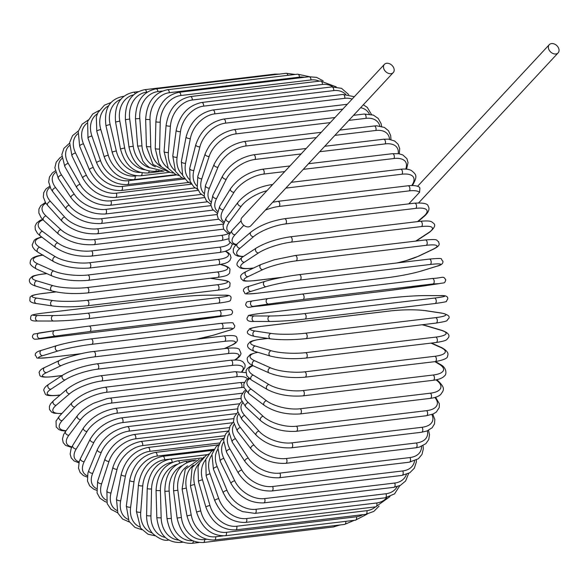 <?xml version="1.0" encoding="UTF-8"?>
<svg xmlns="http://www.w3.org/2000/svg" width="588" height="588" viewBox="0 0 588 588"><rect width="100%" height="100%" fill="white"/><g stroke="black" fill="none" stroke-linecap="round" stroke-linejoin="round"><path stroke-width="0.88" d="M383.927 69.075A6.034 4.439 42.9 0 0 388.33 73.324A6.034 4.439 42.9 0 0 393.247 72.596A6.034 4.439 42.9 0 0 393.732 67.899A6.034 4.439 42.9 0 0 389.322 63.651A6.034 4.439 42.9 0 0 384.405 64.371A6.034 4.439 42.9 0 0 383.927 69.075M384.405 64.371L241.962 217.567A6.034 4.439 42.9 0 0 241.477 222.264A6.034 4.439 42.9 0 0 245.887 226.512A6.034 4.439 42.9 0 0 250.804 225.792L393.247 72.596M408.785 203.86L419.582 192.254A24.696 8.849 157.5 0 0 409.299 190.872L279.19 206.432A24.696 8.849 157.5 0 0 265.372 210.122M409.299 190.872A2.742 1.58 83.2 0 0 409.777 187.712A2.742 1.58 83.2 0 0 407.991 185.779C413.092 185.249 416.804 185.646 419.119 186.962L419.891 187.991L419.582 192.254M558.6 48.187A6.034 4.439 42.9 0 0 554.19 43.938A6.034 4.439 42.9 0 0 549.28 44.666A6.034 4.439 42.9 0 0 548.795 49.363A6.034 4.439 42.9 0 0 553.205 53.611A6.034 4.439 42.9 0 0 558.122 52.883A6.034 4.439 42.9 0 0 558.6 48.187M65.797 431.1L61.431 430.563L58.844 429.549L56.198 426.962L56.044 421.104L59.204 416.392A2.742 2.014 42.9 0 0 59.337 419.163A2.742 2.014 42.9 0 0 62.196 420.626A24.696 8.849 157.5 0 0 66.099 430.703M59.204 416.392L71.876 402.758A2.742 2.014 42.9 0 0 72.015 405.536A2.742 2.014 42.9 0 0 74.867 406.999L62.196 420.626M71.876 402.758C80.394 394.71 91.441 389.535 105.017 387.242A2.742 1.58 83.2 0 1 106.796 389.168A2.742 1.58 83.2 0 1 106.325 392.328A24.696 8.849 157.5 0 0 74.867 406.999M105.017 387.242L235.134 371.682A2.742 1.58 83.2 0 1 236.913 373.615A2.742 1.58 83.2 0 1 236.435 376.776L106.325 392.328M247.504 378.959A24.696 8.849 157.5 0 0 236.435 376.776M241.719 371.572A24.696 7.232 160.7 0 0 231.951 365.42L101.842 380.98A24.696 7.232 160.7 0 0 69.656 393.74L56.176 405.257A24.696 7.232 160.7 0 0 61.96 413.423M242.241 371.645L244.909 367.449L245.123 365.515L244.858 364.251L242.741 361.598L240.257 360.503L236.846 359.974L230.761 360.224A2.742 1.58 83.2 0 1 232.569 362.267A2.742 1.58 83.2 0 1 231.951 365.42M230.761 360.224L100.651 375.776A2.742 1.58 83.2 0 1 102.459 377.819A2.742 1.58 83.2 0 1 101.842 380.98M100.651 375.776C87.164 377.93 75.948 382.398 67.01 389.175A2.742 2.095 49.5 0 0 66.826 392.1A2.742 2.095 49.5 0 0 69.656 393.74M67.01 389.175L53.53 400.693A2.742 2.095 49.5 0 0 53.346 403.611A2.742 2.095 49.5 0 0 56.176 405.257M234.737 359.929L235.303 359.562A24.696 5.564 163.8 0 0 228.019 353.579L97.902 369.132A24.696 5.564 163.8 0 0 65.084 379.914L50.906 389.219A24.696 5.564 163.8 0 0 58.19 395.202L60.233 394.96M60.086 395.085L57.771 395.364A2.742 1.58 -96.8 0 0 58.19 395.202M235.09 359.929L236.067 359.283A2.742 2.154 -123.3 0 1 235.303 359.562M236.067 359.283C239.103 357.372 240.742 355.402 240.992 353.388L239.412 349.61C238.706 348.074 234.553 347.633 226.946 348.28A2.742 1.58 83.2 0 1 228.783 350.441A2.742 1.58 83.2 0 1 228.019 353.579M226.946 348.28L96.836 363.84A2.742 1.58 83.2 0 1 98.666 366.001A2.742 1.58 83.2 0 1 97.902 369.132M96.836 363.84C83.459 365.846 72.126 369.58 62.835 375.048A2.742 2.154 56.7 0 0 62.291 378.084A2.742 2.154 56.7 0 0 65.084 379.914M62.835 375.048L48.65 384.361A2.742 2.154 56.7 0 0 48.106 387.389A2.742 2.154 56.7 0 0 50.906 389.219M224.44 348.581L231.415 345.266A24.696 3.851 166.8 0 0 224.66 341.327L94.55 356.879A24.696 3.851 166.8 0 0 61.196 365.611L46.415 372.652A24.696 3.851 166.8 0 0 53.17 376.592L62.122 375.519M52.56 376.658A2.742 1.58 -96.8 0 0 52.876 376.673A2.742 1.58 -96.8 0 0 53.17 376.592M224.741 348.544L231.973 345.105A2.742 2.205 -115.5 0 1 231.415 345.266M223.425 336.049A2.742 1.58 83.2 0 1 223.719 335.961A2.742 1.58 83.2 0 1 225.571 338.24A2.742 1.58 83.2 0 1 224.66 341.327M93.308 351.602A2.742 1.58 83.2 0 1 93.602 351.521A2.742 1.58 83.2 0 1 95.462 353.792A2.742 1.58 83.2 0 1 94.55 356.879M231.973 345.105C235.244 343.73 237.089 342.018 237.523 339.967C235.898 337.762 240.176 334.344 223.719 335.961L93.602 351.521C82.195 352.455 61.101 359.062 59.395 360.495A2.742 2.205 64.5 0 0 58.447 363.59A2.742 2.205 64.5 0 0 61.196 365.611M59.395 360.495L44.614 367.537A2.742 2.205 64.5 0 0 43.674 370.624A2.742 2.205 64.5 0 0 46.415 372.652M196.311 339.239L213.29 335.248A2.742 2.234 -107.2 0 1 212.966 335.322L228.225 330.61A24.696 2.109 169.7 0 0 221.911 328.765L91.802 344.318A24.696 2.109 169.7 0 0 58.014 350.962L42.748 355.674A24.696 2.109 169.7 0 0 49.061 357.511L81.313 353.66M196.164 339.254A24.696 2.109 169.7 0 0 212.966 335.322M220.934 323.385A2.742 1.58 83.2 0 1 221.095 323.349L90.986 338.909C77.851 340.628 66.429 342.877 56.713 345.648A2.742 2.234 72.8 0 1 57.036 345.582A24.696 2.109 -10.3 0 1 90.824 338.938A2.742 1.58 83.2 0 1 90.986 338.909A2.742 1.58 83.2 0 1 92.86 341.305A2.742 1.58 83.2 0 1 91.802 344.318M213.29 335.248L228.548 330.537A2.742 2.234 -107.2 0 1 228.225 330.61M228.548 330.537C233.091 329.456 235.141 327.759 234.693 325.436C231.26 322.65 237.897 322.173 221.095 323.349A2.742 1.58 83.2 0 1 222.977 325.745A2.742 1.58 83.2 0 1 221.911 328.765M41.77 350.294A2.742 2.234 72.8 0 0 41.454 350.36L56.713 345.648A2.742 2.234 72.8 0 0 55.338 348.735A2.742 2.234 72.8 0 0 58.014 350.962M81.166 353.689L48.9 357.548C32.105 358.724 38.742 358.246 35.302 355.461C34.861 353.138 36.912 351.44 41.454 350.36A2.742 2.234 72.8 0 0 40.072 353.447A2.742 2.234 72.8 0 0 42.748 355.674M210.254 318.034A2.742 2.242 -98.5 0 1 210.195 318.049A2.742 2.242 -98.5 0 1 210.144 318.057L225.77 315.705L219.787 315.991L89.677 331.544L55.559 336.057L39.925 338.409L45.908 338.122L176.025 322.569A2.742 1.58 83.2 0 1 175.996 322.569A2.742 1.58 83.2 0 1 175.974 322.569M176.025 322.569L210.144 318.057M45.857 338.129A2.742 1.58 -96.8 0 0 45.886 338.129A2.742 1.58 -96.8 0 0 45.908 338.122L175.996 322.569L225.829 315.697A2.742 2.242 -98.5 0 1 225.77 315.705M89.677 331.544A2.742 1.58 83.2 0 0 90.89 328.611A2.742 1.58 83.2 0 0 88.994 326.097L54.794 330.625A2.742 2.242 81.5 0 1 54.853 330.618L88.964 326.105A2.742 1.58 83.2 0 1 88.994 326.097L219.081 310.545A2.742 1.58 83.2 0 1 219.111 310.545A2.742 1.58 83.2 0 1 221 313.059A2.742 1.58 83.2 0 1 219.787 315.991M39.925 338.409A2.742 2.242 81.5 0 1 37.353 335.983A2.742 2.242 81.5 0 1 39.168 332.97A2.742 2.242 81.5 0 1 39.22 332.962L54.743 330.632M45.886 338.129C38.088 339.136 34.185 339.438 34.178 339.041C31.98 337.681 31.848 336.02 33.781 334.072L54.794 330.625A2.742 2.242 81.5 0 0 52.979 333.639A2.742 2.242 81.5 0 0 55.559 336.057M173.195 297.572A2.742 1.58 83.2 0 1 173.306 297.55A2.742 1.58 83.2 0 1 173.416 297.543L43.306 313.103A2.742 1.58 -96.8 0 0 43.196 313.11A2.742 1.58 -96.8 0 0 43.086 313.125M43.306 313.103A24.696 1.411 -4.5 0 0 37.544 315.528L53.42 315.558A24.696 1.411 -4.5 0 0 87.759 313.191L217.876 297.631A24.696 1.411 -4.5 0 0 223.638 295.205L207.755 295.176A24.696 1.411 -4.5 0 0 173.416 297.543M207.755 295.176A2.742 2.242 -89.9 0 1 207.983 295.161A2.742 2.242 -89.9 0 1 208.203 295.176M87.759 313.191A2.742 1.58 83.2 0 1 89.552 315.829A2.742 1.58 83.2 0 1 88.303 318.645A2.742 1.58 83.2 0 1 88.193 318.652A24.696 1.411 175.5 0 1 53.846 321.019A2.742 2.242 90.1 0 1 53.626 321.033A2.742 2.242 90.1 0 1 51.399 318.424A2.742 2.242 90.1 0 1 53.42 315.558M217.876 297.631A2.742 1.58 83.2 0 1 219.669 300.27A2.742 1.58 83.2 0 1 218.413 303.092A2.742 1.58 83.2 0 1 218.302 303.099L88.413 318.63M223.638 295.205A2.742 2.242 -89.9 0 1 223.859 295.198A2.742 2.242 -89.9 0 1 224.087 295.213M37.544 315.528A2.742 2.242 90.1 0 0 35.523 318.387A2.742 2.242 90.1 0 0 37.75 321.004A2.742 2.242 90.1 0 0 37.97 320.989M56.022 291.913L42.395 293.544A2.742 1.58 -96.8 0 0 42.145 293.537A2.742 1.58 -96.8 0 0 41.902 293.603M42.395 293.544A24.696 3.16 -1.6 0 0 36.75 298.116L52.751 300.527A24.696 3.16 -1.6 0 0 87.208 300.299L217.325 284.739A24.696 3.16 -1.6 0 0 222.97 280.175L210.32 278.264M222.97 280.175A2.742 2.22 -81.4 0 1 223.455 280.182L210.563 278.242M217.325 284.739A2.742 1.58 83.2 0 1 218.986 287.488A2.742 1.58 83.2 0 1 217.729 290.185A2.742 1.58 83.2 0 1 217.479 290.185M87.208 300.299A2.742 1.58 83.2 0 1 88.876 303.048A2.742 1.58 83.2 0 1 87.612 305.745A2.742 1.58 83.2 0 1 87.362 305.738M52.751 300.527A2.742 2.22 98.6 0 0 50.605 303.217A2.742 2.22 98.6 0 0 52.42 305.958C62.622 307.179 74.353 307.105 87.612 305.745L217.729 290.185C229.915 288.414 228.137 287.73 229.812 286.503L230.048 283.107C229.394 281.63 227.196 280.652 223.455 280.182M36.75 298.116A2.742 2.22 98.6 0 0 34.604 300.799A2.742 2.22 98.6 0 0 36.412 303.548L52.42 305.958M46.842 273.641L42.49 274.162A2.742 1.58 -96.8 0 0 42.101 274.126L46.702 273.574M42.49 274.162A24.696 4.888 1.4 0 0 36.846 280.851L52.861 285.628A24.696 4.888 1.4 0 0 87.318 287.525L217.435 271.972A24.696 4.888 1.4 0 0 223.072 265.276L220.419 264.482M223.072 265.276A2.742 2.176 -73.4 0 1 223.793 265.335L220.75 264.431M217.435 271.972A2.742 1.58 83.2 0 1 218.964 274.809A2.742 1.58 83.2 0 1 217.692 277.389C227.769 275.809 227.291 275.228 229.607 273.244L229.996 269.238C229.342 267.665 227.277 266.371 223.793 265.335M87.318 287.525A2.742 1.58 83.2 0 1 88.854 290.362A2.742 1.58 83.2 0 1 87.583 292.942L217.692 277.389M52.861 285.628A2.742 2.176 106.6 0 0 50.605 288.135A2.742 2.176 106.6 0 0 52.009 290.95C62.313 293.53 74.169 294.191 87.583 292.942M36.846 280.851A2.742 2.176 106.6 0 0 34.596 283.365A2.742 2.176 106.6 0 0 36 286.172L52.009 290.95M42.873 255.185A24.696 6.578 4.4 0 0 37.838 263.88L53.728 270.98A24.696 6.578 4.4 0 0 88.09 274.978L218.199 259.418A24.696 6.578 4.4 0 0 225.322 251.304M218.199 259.418A2.742 1.58 83.2 0 1 219.603 262.321A2.742 1.58 83.2 0 1 218.324 264.784L224.697 263.505L227.762 262.226L229.857 260.558L231.062 257.735L230.246 254.744L228.416 252.811L225.733 251.172M88.09 274.978A2.742 1.58 83.2 0 1 89.486 277.874A2.742 1.58 83.2 0 1 88.215 280.336L218.324 264.784M53.728 270.98A2.742 2.124 114.1 0 0 51.399 273.31A2.742 2.124 114.1 0 0 52.413 276.125C62.718 280.064 74.654 281.468 88.215 280.336M37.838 263.88A2.742 2.124 114.1 0 0 35.5 266.21A2.742 2.124 114.1 0 0 36.515 269.025L52.413 276.125M41.888 237.155A24.696 8.217 7.6 0 0 39.712 247.327L55.368 256.699A24.696 8.217 7.6 0 0 89.516 262.733L219.625 247.18A24.696 8.217 7.6 0 0 229.959 242.293M219.625 247.18A2.742 1.58 83.2 0 1 220.89 250.128A2.742 1.58 83.2 0 1 219.611 252.465L224.917 251.421L228.416 250.01L230.342 248.65L232.444 244.02M89.516 262.733A2.742 1.58 83.2 0 1 90.772 265.68A2.742 1.58 83.2 0 1 89.501 268.025L219.611 252.465M55.368 256.699A2.742 2.051 120.9 0 0 52.964 258.852A2.742 2.051 120.9 0 0 53.618 261.616C63.849 266.908 75.808 269.039 89.501 268.025M39.712 247.327A2.742 2.051 120.9 0 0 37.309 249.481A2.742 2.051 120.9 0 0 37.963 252.245L53.618 261.616M43.034 219.816A24.696 9.79 10.9 0 0 42.454 231.312L57.756 242.881A24.696 9.79 10.9 0 0 91.581 250.9L221.691 235.34A24.696 9.79 10.9 0 0 228.783 233.407M221.691 235.34A2.742 1.58 83.2 0 1 222.815 238.316A2.742 1.58 83.2 0 1 221.544 240.543L228.357 238.875M91.581 250.9A2.742 1.58 83.2 0 1 92.706 253.876A2.742 1.58 83.2 0 1 91.427 256.096L221.544 240.543M57.756 242.881A2.742 1.962 127.1 0 0 55.294 244.873A2.742 1.962 127.1 0 0 55.625 247.548C65.709 254.148 77.638 257 91.427 256.096M42.454 231.312A2.742 1.962 127.1 0 0 39.991 233.304A2.742 1.962 127.1 0 0 40.322 235.972L55.625 247.548M45.893 203.205A24.696 11.297 14.4 0 0 46.048 215.958L60.88 229.643A24.696 11.297 14.4 0 0 94.271 239.559L223.183 224.146M94.271 239.559A2.742 1.58 83.2 0 1 95.263 242.543A2.742 1.58 83.2 0 1 93.992 244.652L223.69 229.144M60.88 229.643A2.742 1.86 132.7 0 0 58.366 231.481A2.742 1.86 132.7 0 0 58.41 234.024C68.267 241.896 80.13 245.439 93.992 244.652M46.048 215.958A2.742 1.86 132.7 0 0 43.541 217.795A2.742 1.86 132.7 0 0 43.578 220.338L58.41 234.024M50.127 187.403A24.696 12.708 18.2 0 0 50.465 201.39L64.709 217.082A24.696 12.708 18.2 0 0 97.579 228.805L217.134 214.51M97.579 228.805A2.742 1.58 83.2 0 1 98.431 231.775A2.742 1.58 83.2 0 1 97.167 233.767L218.538 219.258M64.709 217.082A2.742 1.742 137.8 0 0 62.152 218.765A2.742 1.742 137.8 0 0 61.938 221.161C71.523 230.246 83.261 234.45 97.167 233.767M50.465 201.39A2.742 1.742 137.8 0 0 47.907 203.073A2.742 1.742 137.8 0 0 47.694 205.469L61.938 221.161M55.522 172.482A24.696 14.031 22.3 0 0 55.669 187.704L69.215 205.286A24.696 14.031 22.3 0 0 101.459 218.714L210.967 205.624M101.459 218.714A2.742 1.58 83.2 0 1 102.18 221.654A2.742 1.58 83.2 0 1 100.93 223.528L213.069 210.122M69.215 205.286A2.742 1.617 142.4 0 0 66.62 206.829A2.742 1.617 142.4 0 0 66.187 209.056C75.426 219.295 87.002 224.124 100.93 223.528M55.669 187.704A2.742 1.617 142.4 0 0 53.074 189.248A2.742 1.617 142.4 0 0 52.641 191.475L66.187 209.056M61.96 158.517A24.696 15.244 26.7 0 0 61.615 175.026L74.367 194.356A24.696 15.244 26.7 0 0 105.891 209.365L204.639 197.561M105.891 209.365A2.742 1.58 83.2 0 1 106.487 212.253A2.742 1.58 83.2 0 1 105.252 214.017L207.307 201.816M74.367 194.356A2.742 1.47 146.6 0 0 71.743 195.76A2.742 1.47 146.6 0 0 71.104 197.796C79.946 209.13 91.324 214.532 105.252 214.017M61.615 175.026A2.742 1.47 146.6 0 0 58.991 176.429A2.742 1.47 146.6 0 0 58.359 178.465L71.104 197.796M69.391 145.596A24.696 16.339 31.6 0 0 68.267 163.427L80.13 184.375A24.696 16.339 31.6 0 0 110.853 200.824L198.149 190.387M110.853 200.824A2.742 1.58 83.2 0 1 111.316 203.646A2.742 1.58 83.2 0 1 110.096 205.3L201.302 194.4M80.13 184.375A2.742 1.316 150.5 0 0 77.469 185.639A2.742 1.316 150.5 0 0 76.66 187.476C85.04 199.817 96.189 205.756 110.096 205.3M68.267 163.427A2.742 1.316 150.5 0 0 65.613 164.699A2.742 1.316 150.5 0 0 64.805 166.536L76.66 187.476M77.778 133.77A24.696 17.309 37 0 0 75.573 153.02L86.451 175.408A24.696 17.309 37 0 0 116.284 193.165L191.526 184.169M116.284 193.165A2.742 1.58 83.2 0 1 116.63 195.907A2.742 1.58 83.2 0 1 115.432 197.45L195.098 187.925M86.451 175.408A2.742 1.154 154.1 0 0 83.761 176.547A2.742 1.154 154.1 0 0 82.805 178.171C90.67 191.431 101.548 197.862 115.432 197.45M75.573 153.02A2.742 1.154 154.1 0 0 72.89 154.152A2.742 1.154 154.1 0 0 71.927 155.776L82.805 178.171M87.105 123.135A24.696 18.154 42.9 0 0 83.481 143.862L93.286 167.536A24.696 18.154 42.9 0 0 122.157 186.44L184.639 178.972M122.157 186.44A2.742 1.58 83.2 0 1 121.216 190.527L188.763 182.449M93.286 167.536A2.742 0.985 157.5 0 0 90.567 168.536A2.742 0.985 157.5 0 0 89.479 169.947C96.785 184.037 107.361 190.894 121.216 190.527M83.481 143.862A2.742 0.985 157.5 0 0 80.762 144.868A2.742 0.985 157.5 0 0 79.674 146.28L89.479 169.947M97.373 113.771A24.696 18.853 49.5 0 0 91.919 136.041L100.577 160.803A24.696 18.853 49.5 0 0 128.427 180.7L176.782 174.923M128.427 180.7A2.742 1.58 83.2 0 1 127.405 184.581L182.376 178.002M100.577 160.803A2.742 0.801 160.7 0 0 97.836 161.685A2.742 0.801 160.7 0 0 96.645 162.861C103.326 177.686 113.587 184.926 127.405 184.581M91.919 136.041A2.742 0.801 160.7 0 0 89.178 136.916A2.742 0.801 160.7 0 0 87.98 138.099L96.645 162.861M108.582 105.818A24.696 19.411 56.7 0 0 100.827 129.603L108.28 155.283A24.696 19.411 56.7 0 0 135.042 175.996L136.453 175.827M135.042 175.996A2.742 1.58 83.2 0 1 133.954 179.649L176.018 174.621M108.28 155.283A2.742 0.617 163.8 0 0 105.517 156.026A2.742 0.617 163.8 0 0 104.23 156.974C110.257 172.424 120.165 179.979 133.954 179.649M100.827 129.603A2.742 0.617 163.8 0 0 98.064 130.352A2.742 0.617 163.8 0 0 96.777 131.3L104.23 156.974M123.502 96.601A2.742 1.58 -96.8 0 0 122.819 96.432L123.855 96.307M120.702 99.423A24.696 19.823 64.5 0 0 110.147 124.605L116.336 150.998A24.696 19.823 64.5 0 0 140.407 172.468M142.046 172.821A2.742 1.58 83.2 0 1 140.804 175.783L169.822 172.313M116.336 150.998A2.742 0.426 166.8 0 0 113.55 151.616A2.742 0.426 166.8 0 0 112.183 152.329C117.504 168.286 127.045 176.106 140.804 175.783M110.147 124.605A2.742 0.426 166.8 0 0 107.361 125.222A2.742 0.426 166.8 0 0 105.994 125.935L112.183 152.329M135.174 93.536A2.742 1.58 -96.8 0 0 133.601 92.22L138.165 91.669M133.645 94.793A24.696 20.088 72.8 0 0 119.798 121.084L124.671 147.985A24.696 20.088 72.8 0 0 144.891 169.778M149.168 171.101A2.742 1.58 83.2 0 1 147.919 172.997L163.986 171.079M124.671 147.985L120.444 148.948C125.023 165.309 134.182 173.328 147.919 172.997M119.798 121.084L115.564 122.047L120.444 148.948M279.278 74.11L274.802 74.125A2.742 1.58 83.2 0 1 275.779 74.529M147.257 92.096L146.581 92.176A2.742 1.58 -96.8 0 0 144.692 89.685L274.802 74.125M146.581 92.176A24.696 20.19 81.5 0 0 129.705 119.063L133.233 146.272A24.696 20.19 81.5 0 0 149.859 167.845M156.217 170.454A2.742 1.58 83.2 0 1 155.225 171.328L159.061 170.873M133.233 146.272L128.948 146.86C132.748 163.508 141.502 171.667 155.225 171.328M129.705 119.063L125.42 119.651L128.948 146.86M295.316 74.441L286.113 73.294A2.742 1.58 83.2 0 1 287.914 75.323M162.295 91.059L157.915 91.581A2.742 1.58 -96.8 0 0 155.996 88.854L286.113 73.294M157.915 91.581A24.696 20.146 90.1 0 0 139.797 118.563L141.951 145.875A24.696 20.146 90.1 0 0 155.394 166.816M141.951 145.875L137.629 146.089L142.869 161.134L145.515 164.339L149.536 167.639L162.685 170.777M139.797 118.563L135.475 118.769L137.629 146.089M297.557 74.169A2.742 1.58 83.2 0 1 299.483 77.138L169.366 92.698A2.742 1.58 -96.8 0 0 167.44 89.729L297.557 74.169L309.538 76.697M304.437 77.3A24.696 19.948 98.6 0 0 299.483 77.138M169.366 92.698A24.696 19.948 98.6 0 0 149.999 119.577L150.763 146.787A24.696 19.948 98.6 0 0 161.502 166.86M150.763 146.787L146.419 146.618L153.049 164.515L167.734 171.49M149.999 119.577L145.655 119.415L146.419 146.618M309.045 76.749A2.742 1.58 83.2 0 1 310.971 79.953L180.854 95.513A2.742 1.58 -96.8 0 0 178.928 92.309L309.045 76.749L316.609 77.373L323.172 80.879M319.277 81.159A24.696 19.595 106.6 0 0 310.971 79.953M180.854 95.513A24.696 19.595 106.6 0 0 160.23 122.113L159.598 149.007A24.696 19.595 106.6 0 0 168.087 168.102M159.598 149.007A2.742 0.544 -178.6 0 1 156.739 148.984A2.742 0.544 -178.6 0 1 155.254 148.463L158.863 163.251L161.538 166.904L170.233 172.438L173.078 173.041M160.23 122.113A2.742 0.544 -178.6 0 1 157.378 122.091A2.742 0.544 -178.6 0 1 155.886 121.569L155.254 148.463M320.497 81.012A2.742 1.58 83.2 0 1 322.408 84.451L192.298 100.004A2.742 1.58 -96.8 0 0 190.38 96.572L320.497 81.012L336.277 86.892M332.823 86.833A24.696 19.095 114.1 0 0 322.408 84.451M192.298 100.004A24.696 19.095 114.1 0 0 170.417 126.141L168.388 152.512A24.696 19.095 114.1 0 0 175.04 170.616M168.388 152.512A2.742 0.728 -175.6 0 1 165.522 152.358A2.742 0.728 -175.6 0 1 164.067 151.594L168.286 168.381L175.687 174.474L178.811 175.525M170.417 126.141A2.742 0.728 -175.6 0 1 167.551 125.986A2.742 0.728 -175.6 0 1 166.095 125.222L164.067 151.594M331.816 86.928A2.742 1.58 83.2 0 1 333.712 90.589L203.595 106.141A2.742 1.58 -96.8 0 0 201.706 102.481L331.816 86.928L341.554 88.34L348.728 94.594M345.722 94.293A24.696 18.448 120.9 0 0 333.712 90.589M203.595 106.141A24.696 18.448 120.9 0 0 180.479 131.631L177.069 157.29A24.696 18.448 120.9 0 0 182.221 174.43M177.069 157.29A2.742 0.911 -172.4 0 1 174.195 157.003A2.742 0.911 -172.4 0 1 172.784 155.989L175.474 171.395L181.427 177.48L184.882 179.053M180.479 131.631A2.742 0.911 -172.4 0 1 177.605 131.344A2.742 0.911 -172.4 0 1 176.194 130.33L172.784 155.989M342.929 94.44A2.742 1.58 83.2 0 1 344.781 98.321L214.671 113.881A2.742 1.58 -96.8 0 0 212.812 110L342.929 94.44L354.329 96.726M352.116 99.1A24.696 17.662 127.1 0 0 344.781 98.321M214.671 113.881A24.696 17.662 127.1 0 0 190.336 138.547L185.58 163.288A24.696 17.662 127.1 0 0 189.49 179.516M185.58 163.288A2.742 1.088 -169.1 0 1 182.699 162.869A2.742 1.088 -169.1 0 1 181.354 161.612L182.684 175.525L187.528 181.604L191.218 183.677M190.336 138.547A2.742 1.088 -169.1 0 1 187.454 138.129A2.742 1.088 -169.1 0 1 186.109 136.872L181.354 161.612M369.33 114.05A24.696 16.743 132.7 0 0 360.598 107.714M342.797 109.125L225.439 123.157A2.742 1.58 -96.8 0 0 225.182 120.342A2.742 1.58 -96.8 0 0 223.624 119.063L347.302 104.274M225.439 123.157A24.696 16.743 132.7 0 0 199.92 146.831L193.842 170.469A24.696 16.743 132.7 0 0 196.745 185.83M193.842 170.469A2.742 1.257 -165.6 0 1 190.96 169.917A2.742 1.257 -165.6 0 1 189.704 168.418L190.042 181.244L193.753 186.822L197.715 189.432M199.92 146.831A2.742 1.257 -165.6 0 1 197.039 146.272A2.742 1.257 -165.6 0 1 195.775 144.78L189.704 168.418M381.649 126.398L381.105 123.671L378.209 118.445L373.299 115.064L364.178 114.05A2.742 1.58 83.2 0 1 365.773 115.432A2.742 1.58 83.2 0 1 365.927 118.342L348.809 120.393M379.907 126.038A24.696 15.692 137.8 0 0 365.927 118.342M330.258 122.605L235.81 133.902A2.742 1.58 -96.8 0 0 235.663 130.992A2.742 1.58 -96.8 0 0 234.061 129.603L334.969 117.541M235.81 133.902A24.696 15.692 137.8 0 0 209.152 156.415L201.809 178.774A24.696 15.692 137.8 0 0 203.882 193.305M201.809 178.774A2.742 1.411 -161.8 0 1 198.92 178.083A2.742 1.411 -161.8 0 1 197.774 176.349L197.223 188.028L200.118 193.254L204.264 196.296M209.152 156.415A2.742 1.411 -161.8 0 1 206.263 155.724A2.742 1.411 -161.8 0 1 205.116 153.99L197.774 176.349M390.969 139.54L390.682 135.527L388.477 130.734L384.39 127.427L376.746 125.817L374.144 125.994A2.742 1.58 83.2 0 1 375.791 127.478A2.742 1.58 83.2 0 1 375.828 130.477L334.881 135.372M389.565 139.275A24.696 14.524 142.4 0 0 375.828 130.477M316.329 137.585L245.71 146.03A2.742 1.58 -96.8 0 0 245.674 143.038A2.742 1.58 -96.8 0 0 244.035 141.546L321.232 132.315M245.71 146.03A24.696 14.524 142.4 0 0 217.964 167.242L209.409 188.145A24.696 14.524 142.4 0 0 210.827 201.846M209.409 188.145A2.742 1.558 -157.7 0 1 206.52 187.315A2.742 1.558 -157.7 0 1 205.513 185.345L204.19 195.988L206.395 200.78L210.776 204.234M217.964 167.242A2.742 1.558 -157.7 0 1 215.076 166.411A2.742 1.558 -157.7 0 1 214.069 164.442L205.513 185.345M399.325 153.821L399.693 148.588L398.113 144.258L394.673 141.01L388.447 139.136L383.589 139.238A2.742 1.58 83.2 0 1 385.265 140.833A2.742 1.58 83.2 0 1 385.184 143.898L319.666 151.733M398.216 153.644A24.696 13.245 146.6 0 0 385.184 143.898M301.115 153.953L255.074 159.458A2.742 1.58 -96.8 0 0 255.155 156.393A2.742 1.58 -96.8 0 0 253.472 154.798L306.186 148.492M255.074 159.458A24.696 13.245 146.6 0 0 226.284 179.215L216.582 198.509A24.696 13.245 146.6 0 0 217.516 211.357M216.582 198.509A2.742 1.69 -153.3 0 1 213.701 197.531A2.742 1.69 -153.3 0 1 212.856 195.341L210.849 204.911L212.422 209.247L217.192 213.172M226.284 179.215A2.742 1.69 -153.3 0 1 223.403 178.237A2.742 1.69 -153.3 0 1 222.558 176.047L212.856 195.341M406.565 169.16L408.05 162.626L406.918 158.664L402.773 154.916L398.892 153.74L392.416 153.696A2.742 1.58 83.2 0 1 394.136 155.401A2.742 1.58 83.2 0 1 393.931 158.517L303.276 169.351M405.705 169.079A24.696 11.87 150.5 0 0 393.931 158.517M284.724 171.571L263.814 174.07A2.742 1.58 -96.8 0 0 264.019 170.961A2.742 1.58 -96.8 0 0 262.299 169.256L289.957 165.948M263.814 174.07A24.696 11.87 150.5 0 0 234.061 192.247L223.286 209.784A24.696 11.87 150.5 0 0 223.954 221.727M223.286 209.784A2.742 1.815 -148.4 0 1 220.404 208.652A2.742 1.815 -148.4 0 1 219.758 206.248L217.148 214.863L218.28 218.824L223.469 223.021M234.061 192.247A2.742 1.815 -148.4 0 1 231.187 191.122A2.742 1.815 -148.4 0 1 230.54 188.719L219.758 206.248M412.335 185.529A2.742 1.926 37 0 0 412.548 185.301C418.193 175.437 415.848 174.416 411.526 170.586C409.086 169.197 405.433 168.749 400.575 169.248A2.742 1.58 83.2 0 1 402.324 171.064A2.742 1.58 83.2 0 1 401.986 174.217L285.849 188.101M411.71 185.529A24.696 10.4 154.1 0 0 401.986 174.217M271.722 185.558A2.742 1.58 -96.8 0 0 270.458 184.808L272.67 184.544M266.93 190.71A24.696 10.4 154.1 0 0 241.227 206.241L229.46 221.882A24.696 10.4 154.1 0 0 230.187 232.826M229.46 221.882A2.742 1.926 -143 0 1 226.593 220.596A2.742 1.926 -143 0 1 226.174 217.994L223.006 225.682L223.712 229.188L227.196 232.716L229.651 233.671M241.227 206.241A2.742 1.926 -143 0 1 238.361 204.955A2.742 1.926 -143 0 1 237.949 202.353L226.174 217.994M243.807 225.314L235.053 234.722A24.696 8.849 157.5 0 0 236.442 244.49M235.053 234.722A2.742 2.014 -137.1 0 1 232.201 233.26A2.742 2.014 -137.1 0 1 232.069 230.489L241.073 220.801M279.19 206.432A2.742 1.58 -96.8 0 0 279.66 203.264A2.742 1.58 -96.8 0 0 277.881 201.339L272.67 202.272M414.621 203.169A2.742 1.58 83.2 0 1 416.429 205.212A2.742 1.58 83.2 0 1 415.812 208.365L285.702 223.925A2.742 1.58 -96.8 0 0 286.319 220.765A2.742 1.58 -96.8 0 0 284.511 218.721L414.621 203.169C423.294 202.684 427.785 203.632 428.108 205.998C429.953 208.799 428.799 212.114 424.654 215.943A2.742 2.095 49.5 0 1 423.735 216.333A24.696 7.232 160.7 0 0 415.812 208.365M417.553 221.61L423.735 216.333M285.702 223.925A24.696 7.232 160.7 0 0 253.516 236.685L240.036 248.202A24.696 7.232 160.7 0 0 243.498 256.434M240.036 248.202A2.742 2.095 -130.5 0 1 237.207 246.556A2.742 2.095 -130.5 0 1 237.39 243.638L234.619 246.534L233.34 248.937L233.304 252.348L235.229 254.891L237.949 256.14L243.094 256.706M253.516 236.685A2.742 2.095 -130.5 0 1 250.686 235.046A2.742 2.095 -130.5 0 1 250.87 232.12L237.39 243.638M420.405 221.272A2.742 1.58 83.2 0 1 422.243 223.433A2.742 1.58 83.2 0 1 421.478 226.564L291.361 242.116A2.742 1.58 -96.8 0 0 292.126 238.985A2.742 1.58 -96.8 0 0 290.296 236.824L420.405 221.272C432.136 220.221 431.577 222.029 433.547 223.256C435.914 224.976 434.576 227.975 429.527 232.275A2.742 2.154 56.7 0 1 428.762 232.547A24.696 5.564 163.8 0 0 421.478 226.564M415.731 241.102L428.762 232.547M291.361 242.116A24.696 5.564 163.8 0 0 258.544 252.899L244.365 262.211A24.696 5.564 163.8 0 0 251.649 268.194L253.737 267.944M251.649 268.194A2.742 1.58 83.2 0 1 251.23 268.349L253.443 268.084M244.365 262.211A2.742 2.154 -123.3 0 1 241.565 260.381A2.742 2.154 -123.3 0 1 242.109 257.346C237.067 261.638 235.722 264.644 238.096 266.357C240.058 267.591 239.507 269.4 251.23 268.349M258.544 252.899A2.742 2.154 -123.3 0 1 255.751 251.069A2.742 2.154 -123.3 0 1 256.294 248.033L242.109 257.346M425.014 240.044A2.742 1.58 83.2 0 1 425.308 239.955A2.742 1.58 83.2 0 1 427.16 242.234A2.742 1.58 83.2 0 1 426.249 245.321L296.131 260.881A2.742 1.58 -96.8 0 0 297.043 257.794A2.742 1.58 -96.8 0 0 295.191 255.515L425.308 239.955C439.464 238.882 435.546 240.095 438.575 241.653C438.508 243.454 441.786 244.953 433.562 249.099A2.742 2.205 64.5 0 1 433.003 249.261A24.696 3.851 166.8 0 0 426.249 245.321M396.665 262.983A24.696 3.851 166.8 0 0 418.222 256.294L433.003 249.261M296.131 260.881A24.696 3.851 166.8 0 0 262.785 269.613L248.004 276.647A24.696 3.851 166.8 0 0 254.751 280.586L282.578 277.257M418.222 256.294A2.742 2.205 64.5 0 0 418.781 256.133L433.562 249.099M254.751 280.586A2.742 1.58 83.2 0 1 254.457 280.674L281.873 277.396M248.004 276.647A2.742 2.205 -115.5 0 1 245.255 274.618A2.742 2.205 -115.5 0 1 246.203 271.531C237.971 275.676 241.256 277.168 241.19 278.977C244.218 280.535 240.301 281.74 254.457 280.674M262.785 269.613A2.742 2.205 -115.5 0 1 260.036 267.584A2.742 2.205 -115.5 0 1 260.984 264.49L246.203 271.531M429.115 259.117A2.742 1.58 83.2 0 1 429.277 259.087A2.742 1.58 83.2 0 1 431.151 261.476A2.742 1.58 83.2 0 1 430.093 264.497L299.976 280.057A2.742 1.58 -96.8 0 0 301.041 277.036A2.742 1.58 -96.8 0 0 299.16 274.64A2.742 1.58 -96.8 0 0 298.998 274.677A24.696 2.109 -10.3 0 0 265.21 281.314M299.976 280.057A24.696 2.109 169.7 0 0 266.188 286.694L250.929 291.405A24.696 2.109 169.7 0 0 257.243 293.25L387.352 277.69A24.696 2.109 169.7 0 0 421.14 271.053L436.406 266.342A24.696 2.109 169.7 0 0 430.093 264.497M436.406 266.342A2.742 2.234 72.8 0 0 436.73 266.276C441.301 265.225 443.345 263.52 442.874 261.168C439.721 258.705 445.858 257.698 429.277 259.087L299.16 274.64C286.033 276.36 274.603 278.609 264.894 281.38L249.628 286.091A2.742 2.234 -107.2 0 0 248.254 289.178A2.742 2.234 -107.2 0 0 250.929 291.405M421.14 271.053A2.742 2.234 72.8 0 0 421.464 270.987L436.73 266.276M266.188 286.694A2.742 2.234 -107.2 0 1 263.512 284.467A2.742 2.234 -107.2 0 1 264.894 281.38M432.268 278.514A2.742 1.58 83.2 0 1 432.298 278.506A2.742 1.58 83.2 0 1 434.187 281.02A2.742 1.58 83.2 0 1 432.974 283.953L302.857 299.512A2.742 1.58 -96.8 0 0 304.07 296.58A2.742 1.58 -96.8 0 0 302.181 294.066L432.268 278.514M302.857 299.512L268.738 304.018L253.112 306.37L259.095 306.083L389.212 290.531L423.331 286.018L438.957 283.666L432.974 283.953M438.957 283.666A2.742 2.242 81.5 0 0 439.015 283.659C445.263 282.438 444.455 283.717 445.77 279.822C442.911 275.412 443.764 277.911 432.298 278.506L302.181 294.066A2.742 1.58 -96.8 0 0 302.151 294.066L268.032 298.579A2.742 2.242 -98.5 0 0 267.981 298.586L252.348 300.931A2.742 2.242 -98.5 0 1 252.406 300.924L267.922 298.594M439.015 283.659L389.183 290.531L259.073 306.091A2.742 1.58 83.2 0 1 259.073 306.091A2.742 1.58 83.2 0 1 259.043 306.091M253.112 306.37A2.742 2.242 -98.5 0 1 250.532 303.945A2.742 2.242 -98.5 0 1 252.348 300.931C246.1 302.159 246.909 300.88 245.593 304.775C248.452 309.185 247.599 306.686 259.073 306.091M268.738 304.018A2.742 2.242 -98.5 0 1 266.166 301.6A2.742 2.242 -98.5 0 1 267.981 298.586L302.181 294.066M440.662 295.646A2.742 2.242 90.1 0 0 440.427 295.632A2.742 2.242 90.1 0 0 440.206 295.639L424.33 295.61A24.696 1.411 -4.5 0 0 389.991 297.976L259.874 313.536A24.696 1.411 -4.5 0 0 254.112 315.962L269.988 315.991A24.696 1.411 -4.5 0 0 304.334 313.625L434.444 298.072A2.742 1.58 83.2 0 1 436.237 300.711A2.742 1.58 83.2 0 1 434.988 303.526A2.742 1.58 83.2 0 1 434.877 303.533L304.981 319.064M434.444 298.072A24.696 1.411 -4.5 0 0 440.206 295.639M269.988 315.991A2.742 2.242 -89.9 0 0 267.966 318.858A2.742 2.242 -89.9 0 0 270.201 321.467A2.742 2.242 -89.9 0 0 270.421 321.46A24.696 1.411 175.5 0 0 304.76 319.086A2.742 1.58 -96.8 0 0 304.871 319.086A2.742 1.58 -96.8 0 0 306.127 316.263A2.742 1.58 -96.8 0 0 304.334 313.625M424.771 295.61A2.742 2.242 90.1 0 0 424.551 295.595A2.742 2.242 90.1 0 0 424.33 295.61M254.545 321.423A2.742 2.242 -89.9 0 1 254.325 321.438A2.742 2.242 -89.9 0 1 252.09 318.828A2.742 2.242 -89.9 0 1 254.112 315.962M305.672 338.644A2.742 1.58 -96.8 0 0 305.922 338.651L436.031 323.091C450.996 320.658 445.579 320.769 448.453 318.828C450.445 316.55 448.21 314.631 441.764 313.088A2.742 2.22 98.6 0 0 441.279 313.081L425.271 310.662A24.696 3.16 -1.6 0 0 390.814 310.89L260.704 326.45A24.696 3.16 -1.6 0 0 255.052 331.015L271.061 333.433A24.696 3.16 -1.6 0 0 305.517 333.205L435.635 317.645A2.742 1.58 83.2 0 1 437.296 320.394A2.742 1.58 83.2 0 1 436.031 323.091A2.742 1.58 83.2 0 1 435.781 323.091M435.635 317.645A24.696 3.16 -1.6 0 0 441.279 313.081M271.061 333.433A2.742 2.22 -81.4 0 0 268.914 336.115A2.742 2.22 -81.4 0 0 270.73 338.864C280.932 340.077 292.662 340.011 305.922 338.651A2.742 1.58 -96.8 0 0 307.186 335.954A2.742 1.58 -96.8 0 0 305.517 333.205M441.764 313.088L425.756 310.67A2.742 2.22 98.6 0 0 425.271 310.662M390.329 310.949A2.742 1.58 83.2 0 1 390.564 310.89A2.742 1.58 83.2 0 1 390.814 310.89M260.205 326.509A2.742 1.58 83.2 0 1 260.455 326.443A2.742 1.58 83.2 0 1 260.704 326.45M425.756 310.67C415.554 309.457 403.824 309.531 390.564 310.89L260.455 326.443C245.49 328.876 250.907 328.765 248.033 330.706C246.041 332.984 248.276 334.903 254.722 336.454A2.742 2.22 -81.4 0 1 252.906 333.705A2.742 2.22 -81.4 0 1 255.052 331.015M267.915 338.438L260.874 339.283A24.696 4.888 1.4 0 0 255.229 345.979L271.244 350.749A24.696 4.888 1.4 0 0 305.701 352.653L435.818 337.093A2.742 1.58 83.2 0 1 437.347 339.93A2.742 1.58 83.2 0 1 436.075 342.51C448.842 340.489 446.285 339.401 448.291 337.902C450.165 335.167 448.122 332.69 442.176 330.456A2.742 2.176 106.6 0 0 441.456 330.397L425.447 325.627A24.696 4.888 1.4 0 0 421.964 324.774M435.818 337.093A24.696 4.888 1.4 0 0 441.456 330.397M305.576 358.033A2.742 1.58 -96.8 0 0 305.966 358.063A2.742 1.58 -96.8 0 0 307.237 355.483A2.742 1.58 -96.8 0 0 305.701 352.653M442.176 330.456L426.168 325.686A2.742 2.176 106.6 0 0 425.447 325.627M267.613 338.394L260.484 339.247A2.742 1.58 83.2 0 1 260.874 339.283M260.484 339.247C247.724 341.26 250.275 342.356 248.268 343.855C246.401 346.582 248.437 349.066 254.383 351.293A2.742 2.176 -73.4 0 1 252.98 348.486A2.742 2.176 -73.4 0 1 255.229 345.979M254.383 351.293L270.392 356.071A2.742 2.176 -73.4 0 1 268.988 353.263A2.742 2.176 -73.4 0 1 271.244 350.749M257.816 352.322A24.696 6.578 4.4 0 0 254.633 360.731L270.531 367.831A24.696 6.578 4.4 0 0 304.885 371.822L435.002 356.262A2.742 1.58 83.2 0 1 436.399 359.165A2.742 1.58 83.2 0 1 435.12 361.627C443.859 360.003 447.99 358.136 447.512 356.027C448.96 353.329 447.012 350.522 441.661 347.611A2.742 2.124 114.1 0 0 440.75 347.479L430.989 343.12M435.002 356.262A24.696 6.578 4.4 0 0 440.75 347.479M435.12 361.627L305.01 377.18A2.742 1.58 -96.8 0 0 306.282 374.725A2.742 1.58 -96.8 0 0 304.885 371.822M257.426 352.205L250.488 354.366L247.46 357.453L247.122 358.901L247.879 361.796L249.782 363.84L253.31 365.868A2.742 2.124 -65.9 0 1 252.296 363.061A2.742 2.124 -65.9 0 1 254.633 360.731M253.31 365.868L269.208 372.968A2.742 2.124 -65.9 0 1 268.194 370.161A2.742 2.124 -65.9 0 1 270.531 367.831M253.009 365.736A24.696 8.217 7.6 0 0 253.274 375.159L268.929 384.53A24.696 8.217 7.6 0 0 303.07 390.564L433.187 375.012A2.742 1.58 83.2 0 1 434.451 377.959A2.742 1.58 83.2 0 1 433.172 380.296C438.927 379.576 442.749 378.04 444.646 375.703C446.196 375.276 447.622 367.97 440.214 364.384A2.742 2.051 120.9 0 0 439.148 364.178L434.929 361.649M433.187 375.012A24.696 8.217 7.6 0 0 439.148 364.178M433.172 380.296L303.055 395.856A2.742 1.58 -96.8 0 0 304.334 393.512A2.742 1.58 -96.8 0 0 303.07 390.564M252.45 365.464L249.856 366.574L247.092 368.764L246.004 370.727L246.798 375.864L251.524 380.076A2.742 2.051 -59.1 0 1 250.87 377.312A2.742 2.051 -59.1 0 1 253.274 375.159M251.524 380.076L267.18 389.447A2.742 2.051 -59.1 0 1 266.526 386.684A2.742 2.051 -59.1 0 1 268.929 384.53M249.547 378.738A24.696 9.79 10.9 0 0 251.157 389.153L266.452 400.729A24.696 9.79 10.9 0 0 300.277 408.741L430.394 393.188A2.742 1.58 83.2 0 1 431.519 396.165A2.742 1.58 83.2 0 1 430.24 398.385C435.216 397.709 438.699 396.415 440.699 394.504C443.764 389.998 445.829 388.396 437.854 380.656A2.742 1.962 127.1 0 0 436.671 380.377L435.995 379.855M430.394 393.188A24.696 9.79 10.9 0 0 436.671 380.377M430.24 398.385L300.13 413.945A2.742 1.58 -96.8 0 0 301.401 411.718A2.742 1.58 -96.8 0 0 300.277 408.741M248.864 378.187L246.181 379.973L243.785 384.03L244.005 387.492L249.025 393.82A2.742 1.962 -52.9 0 1 248.695 391.145A2.742 1.962 -52.9 0 1 251.157 389.153M249.025 393.82L264.328 405.389A2.742 1.962 -52.9 0 1 263.997 402.721A2.742 1.962 -52.9 0 1 266.452 400.729M246.196 391.226A24.696 11.297 14.4 0 0 248.298 402.611L263.123 416.297A24.696 11.297 14.4 0 0 296.521 426.219L426.638 410.659A2.742 1.58 83.2 0 1 427.623 413.643A2.742 1.58 83.2 0 1 426.351 415.745L433.275 413.937L436.384 411.99L439.273 407.499L439.324 403.713L435.59 397.26M426.638 410.659A24.696 11.297 14.4 0 0 434.841 397.488M426.351 415.745L296.242 431.305A2.742 1.58 -96.8 0 0 297.513 429.196A2.742 1.58 -96.8 0 0 296.521 426.219M245.439 390.278L244.042 391.299L241.154 395.79L241.109 399.575L245.828 406.992A2.742 1.86 -47.3 0 1 245.784 404.448A2.742 1.86 -47.3 0 1 248.298 402.611M245.828 406.992L260.66 420.677A2.742 1.86 -47.3 0 1 260.616 418.134A2.742 1.86 -47.3 0 1 263.123 416.297M242.55 403.096A24.696 12.708 18.2 0 0 244.726 415.437L258.963 431.129A24.696 12.708 18.2 0 0 291.832 442.852L421.949 427.292A2.742 1.58 83.2 0 1 422.801 430.262A2.742 1.58 83.2 0 1 421.537 432.254L427.013 430.967L432.143 427.755L434.488 423.911L434.841 419.538L432.768 414.158M421.949 427.292A24.696 12.708 18.2 0 0 431.82 414.518M421.537 432.254L291.428 447.813A2.742 1.58 -96.8 0 0 292.684 445.822A2.742 1.58 -96.8 0 0 291.832 442.852M241.786 401.641L240.294 402.927L237.949 406.771L237.603 411.137L241.955 419.516A2.742 1.742 -42.2 0 1 242.168 417.12A2.742 1.742 -42.2 0 1 244.726 415.437M241.955 419.516L256.199 435.208A2.742 1.742 -42.2 0 1 256.412 432.812A2.742 1.742 -42.2 0 1 258.963 431.129M238.478 414.239A24.696 14.031 22.3 0 0 240.455 427.513L254.009 445.094A24.696 14.031 22.3 0 0 286.253 458.522L416.363 442.962A2.742 1.58 83.2 0 1 417.083 445.902A2.742 1.58 83.2 0 1 415.834 447.784L419.369 447.093L425.852 443.675L428.74 439.574L429.512 434.745L428.52 430.32M416.363 442.962A24.696 14.031 22.3 0 0 427.329 430.842M415.834 447.784L285.724 463.337A2.742 1.58 -96.8 0 0 286.973 461.462A2.742 1.58 -96.8 0 0 286.253 458.522M237.802 412.188L234.23 416.87L233.458 421.699L237.427 431.283A2.742 1.617 -37.6 0 1 237.868 429.056A2.742 1.617 -37.6 0 1 240.455 427.513M237.427 431.283L250.973 448.865A2.742 1.617 -37.6 0 1 251.414 446.637A2.742 1.617 -37.6 0 1 254.009 445.094M233.928 424.543A24.696 15.244 26.7 0 0 235.531 438.766L248.283 458.103A24.696 15.244 26.7 0 0 279.815 473.112L409.924 457.552A2.742 1.58 83.2 0 1 410.52 460.441A2.742 1.58 83.2 0 1 409.285 462.205L418.369 458.758L422.022 454.37L423.331 448.791L423.029 445.653M409.924 457.552A24.696 15.244 26.7 0 0 421.545 446.343M409.285 462.205L279.168 477.765A2.742 1.58 -96.8 0 0 280.402 476.001A2.742 1.58 -96.8 0 0 279.815 473.112M233.465 421.824L230.077 426.013L228.769 431.585L232.275 442.205A2.742 1.47 -33.4 0 1 232.907 440.169A2.742 1.47 -33.4 0 1 235.531 438.766M232.275 442.205L245.02 461.543A2.742 1.47 -33.4 0 1 245.659 459.507A2.742 1.47 -33.4 0 1 248.283 458.103M228.923 433.893A24.696 16.339 31.6 0 0 229.989 449.107L241.844 470.047A24.696 16.339 31.6 0 0 272.567 486.504L402.684 470.944A2.742 1.58 83.2 0 1 403.147 473.766A2.742 1.58 83.2 0 1 401.927 475.42L409.814 472.737L414.342 468.18L416.326 462.05L416.385 460.051M402.684 470.944A24.696 16.339 31.6 0 0 414.562 460.904M401.927 475.42L271.818 490.98A2.742 1.58 -96.8 0 0 273.038 489.326A2.742 1.58 -96.8 0 0 272.567 486.504M228.828 430.46L225.557 434.128L223.572 440.258L226.527 452.209A2.742 1.316 -29.5 0 1 227.328 450.371A2.742 1.316 -29.5 0 1 229.989 449.107M226.527 452.209L238.383 473.156A2.742 1.316 -29.5 0 1 239.184 471.319A2.742 1.316 -29.5 0 1 241.844 470.047M223.514 442.191A24.696 17.309 37 0 0 223.866 458.449L234.737 480.837A24.696 17.309 37 0 0 264.578 498.595L394.688 483.042A2.742 1.58 83.2 0 1 395.04 485.784A2.742 1.58 83.2 0 1 393.835 487.327L400.355 485.387L405.602 481.021L408.645 473.421M394.688 483.042A24.696 17.309 37 0 0 406.426 474.384M393.835 487.327L263.725 502.887A2.742 1.58 -96.8 0 0 264.923 501.336A2.742 1.58 -96.8 0 0 264.578 498.595M223.947 438.023L220.868 441.044L217.928 447.953L220.221 461.212A2.742 1.154 -25.9 0 1 221.176 459.581A2.742 1.154 -25.9 0 1 223.866 458.449M220.221 461.212L231.091 483.601A2.742 1.154 -25.9 0 1 232.047 481.976A2.742 1.154 -25.9 0 1 234.737 480.837M217.751 449.335A24.696 18.154 42.9 0 0 217.215 466.725L227.019 490.392A24.696 18.154 42.9 0 0 255.89 509.304L386.007 493.744A2.742 1.58 83.2 0 1 385.066 497.83L394.526 493.905L399.825 485.644M386.007 493.744A24.696 18.154 42.9 0 0 397.165 486.651M385.066 497.83L254.949 513.39A2.742 1.58 -96.8 0 0 255.89 509.304M218.912 444.469L215.892 447.005L211.967 454.267L213.407 469.136A2.742 0.985 -22.5 0 1 214.495 467.732A2.742 0.985 -22.5 0 1 217.215 466.725M213.407 469.136L223.212 492.81A2.742 0.985 -22.5 0 1 224.3 491.399A2.742 0.985 -22.5 0 1 227.019 490.392M211.746 455.237A24.696 18.853 49.5 0 0 210.078 473.877L218.736 498.646A24.696 18.853 49.5 0 0 246.585 518.535L376.702 502.983A2.742 1.58 83.2 0 1 375.681 506.856L389.954 496.603M376.702 502.983A24.696 18.853 49.5 0 0 386.816 497.544M375.681 506.856L245.564 522.416A2.742 1.58 -96.8 0 0 246.585 518.535M213.826 449.776L210.952 451.768L205.778 459.331L206.138 475.935A2.742 0.801 -19.3 0 1 207.336 474.751A2.742 0.801 -19.3 0 1 210.078 473.877M206.138 475.935L214.804 500.697A2.742 0.801 -19.3 0 1 216.002 499.521A2.742 0.801 -19.3 0 1 218.736 498.646M205.602 459.853A24.696 19.411 56.7 0 0 202.515 479.845L209.967 505.518A24.696 19.411 56.7 0 0 236.729 526.231L366.846 510.671A2.742 1.58 83.2 0 1 365.751 514.331L373.85 511.391L379.047 506.15M366.846 510.671A24.696 19.411 56.7 0 0 375.423 506.885M365.751 514.331L235.634 529.891A2.742 1.58 -96.8 0 0 236.729 526.231M208.799 453.965L206.013 455.48L199.538 462.954L198.002 467.188L198.457 481.535A2.742 0.617 -16.2 0 1 199.751 480.587A2.742 0.617 -16.2 0 1 202.515 479.845M198.457 481.535L205.918 507.216A2.742 0.617 -16.2 0 1 207.204 506.268A2.742 0.617 -16.2 0 1 209.967 505.518M199.457 463.138A24.696 19.823 64.5 0 0 194.584 484.578L200.773 510.972A24.696 19.823 64.5 0 0 226.395 532.324L356.512 516.771A2.742 1.58 83.2 0 1 355.358 520.196L367.147 514.11M356.512 516.771A24.696 19.823 64.5 0 0 362.745 514.691M355.358 520.196L225.241 535.756A2.742 1.58 -96.8 0 0 226.395 532.324M203.904 457.119L192.085 467.519L190.431 485.909A2.742 0.426 -13.2 0 1 191.798 485.203A2.742 0.426 -13.2 0 1 194.584 484.578M190.431 485.909L196.62 512.302A2.742 0.426 -13.2 0 1 197.987 511.589A2.742 0.426 -13.2 0 1 200.773 510.972M345.795 521.343A2.742 1.58 83.2 0 1 344.575 524.415L354.321 520.321M193.445 465.115A24.696 20.088 72.8 0 0 186.337 488.055L191.218 514.963A24.696 20.088 72.8 0 0 215.664 536.778L223.036 535.896M344.575 524.415L214.458 539.975A2.742 1.58 -96.8 0 0 215.664 536.778M199.178 459.331L185.271 469.217L182.111 489.018L186.337 488.055M182.111 489.018L186.991 515.919L191.218 514.963M334.646 525.606A2.742 1.58 83.2 0 1 333.492 526.951L340.011 524.959M187.69 465.88A24.696 20.19 81.5 0 0 177.855 490.238L181.383 517.455A24.696 20.19 81.5 0 0 204.609 539.549L206.513 539.321M333.492 526.951L203.374 542.504A2.742 1.58 -96.8 0 0 204.609 539.549M194.834 460.625L192.842 460.86A2.742 1.58 83.2 0 1 193.695 461.154M192.842 460.86C179.428 463.77 173.004 473.759 173.57 490.826L177.855 490.238M173.57 490.826L177.098 518.043L181.383 517.455M182.273 465.549A24.696 20.146 90.1 0 0 169.182 491.12L171.336 518.432A24.696 20.146 90.1 0 0 192.46 540.695M198.898 542.518L192.07 543.334A2.742 1.58 -96.8 0 0 193.342 541.085M196.098 460.132L185.382 461.411A2.742 1.58 83.2 0 1 186.888 462.572M185.382 461.411C171.961 464.329 165.118 474.295 164.861 491.333L169.182 491.12M164.861 491.333L167.014 518.645L171.336 518.432M177.172 464.314A24.696 19.948 98.6 0 0 160.399 490.679L161.163 517.888A24.696 19.948 98.6 0 0 178.693 540.049M182.861 542.195L180.626 542.459A2.742 1.58 -96.8 0 0 181.582 541.658M201.618 457.986L177.841 460.83A2.742 1.58 83.2 0 1 179.671 462.991M177.841 460.83C164.397 463.756 157.136 473.649 156.055 490.517L160.399 490.679M156.055 490.517L156.82 517.727L161.163 517.888M172.306 462.322L172.188 462.33A24.696 19.595 106.6 0 0 151.564 488.937L150.932 515.83A24.696 19.595 106.6 0 0 165.235 537.432M207.307 454.7L170.263 459.132A2.742 1.58 83.2 0 1 172.188 462.33M170.263 459.132C156.798 462.058 149.117 471.811 147.221 488.393A2.742 0.544 1.4 0 0 148.705 488.907A2.742 0.544 1.4 0 0 151.564 488.937M147.221 488.393L146.588 515.286A2.742 0.544 1.4 0 0 148.073 515.801A2.742 0.544 1.4 0 0 150.932 515.83M207.417 454.642L164.625 459.757A24.696 19.095 114.1 0 0 142.752 485.894L140.723 512.266A24.696 19.095 114.1 0 0 152.248 533.007M212.907 450.32L162.714 456.317A2.742 1.58 83.2 0 1 164.625 459.757M162.714 456.317C149.212 459.25 141.12 468.798 138.423 484.968A2.742 0.728 4.4 0 0 139.885 485.739A2.742 0.728 4.4 0 0 142.752 485.894M138.423 484.968L136.394 511.347A2.742 0.728 4.4 0 0 137.857 512.111A2.742 0.728 4.4 0 0 140.723 512.266M214.142 449.269L157.136 456.082A24.696 18.448 120.9 0 0 134.02 481.572L130.617 507.231A24.696 18.448 120.9 0 0 139.826 526.951M218.302 444.881L155.247 452.422A2.742 1.58 83.2 0 1 157.136 456.082M155.247 452.422C141.708 455.34 133.204 464.623 129.735 480.271A2.742 0.911 7.6 0 0 131.146 481.285A2.742 0.911 7.6 0 0 134.02 481.572M129.735 480.271L126.324 505.93A2.742 0.911 7.6 0 0 127.743 506.944A2.742 0.911 7.6 0 0 130.617 507.231M219.603 442.999L149.778 451.349A24.696 17.662 127.1 0 0 125.442 476.015L120.687 500.755A24.696 17.662 127.1 0 0 128.008 519.38M223.403 438.442L147.919 447.468A2.742 1.58 83.2 0 1 149.778 451.349M147.919 447.468C134.343 450.357 125.442 459.316 121.216 474.34A2.742 1.088 10.9 0 0 122.561 475.596A2.742 1.088 10.9 0 0 125.442 476.015M121.216 474.34L116.461 499.08A2.742 1.088 10.9 0 0 117.806 500.337A2.742 1.088 10.9 0 0 120.687 500.755M224.712 435.767L142.597 445.586A24.696 16.743 132.7 0 0 117.078 469.253L111.007 492.891A24.696 16.743 132.7 0 0 116.814 510.406M228.129 431.048L140.789 441.492A2.742 1.58 83.2 0 1 142.347 442.771A2.742 1.58 83.2 0 1 142.597 445.586M140.789 441.492C127.177 444.344 117.894 452.914 112.94 467.203A2.742 1.257 14.4 0 0 114.197 468.702A2.742 1.257 14.4 0 0 117.078 469.253M112.94 467.203L106.869 490.84A2.742 1.257 14.4 0 0 108.126 492.34A2.742 1.257 14.4 0 0 111.007 492.891M229.416 427.623L135.659 438.832A24.696 15.692 137.8 0 0 109.001 461.352L101.658 483.704A24.696 15.692 137.8 0 0 106.274 500.101M232.429 422.757L133.91 434.539A2.742 1.58 83.2 0 1 135.512 435.921A2.742 1.58 83.2 0 1 135.659 438.832M133.91 434.539C120.268 437.347 110.617 445.469 104.973 458.927A2.742 1.411 18.2 0 0 106.119 460.661A2.742 1.411 18.2 0 0 109.001 461.352M104.973 458.927L97.63 481.278A2.742 1.411 18.2 0 0 98.777 483.013A2.742 1.411 18.2 0 0 101.658 483.704M233.693 418.634L129.015 431.144A24.696 14.524 142.4 0 0 101.261 452.356L92.706 473.259A24.696 14.524 142.4 0 0 96.432 488.54M236.251 413.643L127.339 426.66A2.742 1.58 83.2 0 1 128.978 428.152A2.742 1.58 83.2 0 1 129.015 431.144M127.339 426.66C113.668 429.402 103.679 437.031 97.373 449.563A2.742 1.558 22.3 0 0 98.38 451.525A2.742 1.558 22.3 0 0 101.261 452.356M97.373 449.563L88.81 470.459A2.742 1.558 22.3 0 0 89.824 472.429A2.742 1.558 22.3 0 0 92.706 473.259M237.53 408.858L122.716 422.588A24.696 13.245 146.6 0 0 93.926 442.345L84.224 461.639A24.696 13.245 146.6 0 0 87.34 475.78M239.559 403.765L121.113 417.928A2.742 1.58 83.2 0 1 122.796 419.523A2.742 1.58 83.2 0 1 122.716 422.588M121.113 417.928C107.435 420.582 97.13 427.667 90.199 439.177A2.742 1.69 26.7 0 0 91.044 441.368A2.742 1.69 26.7 0 0 93.926 442.345M90.199 439.177L80.497 458.471A2.742 1.69 26.7 0 0 81.342 460.661A2.742 1.69 26.7 0 0 84.224 461.639M240.933 398.37L116.799 413.217A24.696 11.87 150.5 0 0 87.046 431.394L76.271 448.923A24.696 11.87 150.5 0 0 79.115 461.859M242.315 393.21L115.292 408.395A2.742 1.58 83.2 0 1 117.005 410.101A2.742 1.58 83.2 0 1 116.799 413.217M115.292 408.395C101.621 410.946 91.037 417.436 83.525 427.858A2.742 1.815 31.6 0 0 84.172 430.262A2.742 1.815 31.6 0 0 87.046 431.394M83.525 427.858L72.743 445.395A2.742 1.815 31.6 0 0 73.397 447.791A2.742 1.815 31.6 0 0 76.271 448.923M243.961 387.352A24.696 10.4 154.1 0 0 241.44 387.551L111.323 403.103A24.696 10.4 154.1 0 0 80.681 419.575L68.906 435.216A24.696 10.4 154.1 0 0 71.934 446.829M244.343 382.376L240.022 382.582A2.742 1.58 83.2 0 1 241.778 384.398A2.742 1.58 83.2 0 1 241.44 387.551M240.022 382.582L109.912 398.142A2.742 1.58 83.2 0 1 111.661 399.958A2.742 1.58 83.2 0 1 111.323 403.103M109.912 398.142L106.935 398.62L93.815 403.162C86.495 406.815 81.026 410.99 77.395 415.687A2.742 1.926 37 0 0 77.807 418.288A2.742 1.926 37 0 0 80.681 419.575M77.395 415.687L65.628 431.327A2.742 1.926 37 0 0 66.04 433.929A2.742 1.926 37 0 0 68.906 435.216M235.134 371.682L245.733 372.608M53.53 400.693L50.7 403.669L49.407 406.242L49.458 409.439L51.582 412.092L54.059 413.188L61.755 413.651M48.65 384.361C45.614 386.279 43.975 388.242 43.733 390.256L45.313 394.034C46.011 395.57 50.164 396.011 57.771 395.364M62.027 375.585L52.876 376.673C36.419 378.29 40.697 374.879 39.073 372.667C39.506 370.616 41.351 368.911 44.614 367.537M225.829 315.697L231.209 314.602C233.149 312.647 233.017 310.993 230.819 309.626C230.812 309.229 226.909 309.538 219.111 310.545L88.994 326.097M173.306 297.55C186.418 296.087 197.98 295.286 207.983 295.161L223.859 295.198C228.71 294.963 231.113 295.779 231.062 297.638C230.915 299.858 230.4 300.983 229.518 301.019C230.202 301.321 222.183 302.739 218.413 303.092L88.303 318.645C75.191 320.115 63.629 320.908 53.626 321.033L37.75 321.004C32.899 321.239 30.495 320.423 30.547 318.556C30.694 316.337 31.208 315.212 32.09 315.183C31.407 314.874 39.425 313.455 43.196 313.11L173.306 297.55M55.911 291.898L42.145 293.537C29.959 295.316 31.737 295.992 30.054 297.227L29.819 300.622C30.48 302.1 32.678 303.077 36.412 303.548M36 286.172C32.524 285.143 30.451 283.842 29.797 282.277C28.746 280.3 29.562 278.396 32.252 276.573C32.641 275.934 35.919 275.118 42.101 274.126M36.515 269.025C31.495 266.232 29.429 263.909 30.319 262.057C30.223 258.397 34.464 256.052 43.056 255.008M37.963 252.245L34.736 249.834L32.73 247.092L32.178 244.909L34.273 240.154L36.199 238.794L41.557 236.905M40.322 235.972L37.463 233.34L35.302 229.636L35.089 226.174L36.522 223.146L39.933 220.463L42.593 219.368M43.578 220.338L41.101 217.619L38.874 212.988L38.918 209.093L40.77 205.646L45.408 202.478M47.694 205.469L45.607 202.779L43.328 197.009L43.71 192.666L45.996 188.924L49.657 186.315M52.641 191.475L50.921 188.924L48.672 181.942L49.473 176.988L52.398 172.894L55.154 170.983M58.359 178.465L54.853 167.727L56.205 162.178L59.895 157.804L61.791 156.584M64.805 166.536L61.85 154.615L63.901 148.36L69.538 143.215M71.927 155.776L69.634 142.546L72.552 135.644L78.351 130.992M79.674 146.28L78.233 131.425L82.136 124.171L88.222 120.026M87.98 138.099L87.619 121.51L92.772 113.947L99.129 110.478M96.777 131.3L96.314 116.953L97.851 112.727L104.458 105.156L111.029 102.518M105.994 125.935C103.789 109.162 109.397 99.328 122.819 96.432M115.564 122.047C114.182 105.054 120.195 95.116 133.601 92.22M125.42 119.651C124.854 102.577 131.278 92.588 144.692 89.685M135.475 118.769C135.732 101.739 142.575 91.765 155.996 88.854M145.655 119.415C146.735 102.547 153.997 92.654 167.44 89.729M155.886 121.569C157.782 104.987 165.463 95.234 178.928 92.309M166.095 125.222C168.785 109.045 176.878 99.497 190.38 96.572M176.194 130.33C179.663 114.682 188.167 105.399 201.706 102.481M186.109 136.872C190.336 121.848 199.236 112.889 212.812 110M363.325 104.782L367.265 107.383L371.462 114.462M195.775 144.78C200.729 130.492 210.012 121.922 223.624 119.063M364.178 114.05L353.52 115.322M205.116 153.99C210.769 140.539 220.419 132.41 234.061 129.603M374.144 125.994L339.783 130.102M214.069 164.442C220.375 151.917 230.364 144.288 244.035 141.546M383.589 139.238L324.738 146.28M222.558 176.047C229.489 164.537 239.794 157.452 253.472 154.798M392.416 153.696L308.509 163.729M230.54 188.719C238.052 178.289 248.636 171.806 262.299 169.256M400.575 169.248L291.214 182.324M237.949 202.353C245.99 193.084 256.824 187.234 270.458 184.808M235.935 244.99L231.709 243.653L229.063 241.065L228.901 235.207L232.069 230.489M417.568 186.308L549.28 44.666M418.649 202.875L558.122 52.883M407.991 185.779L277.881 201.339M418.09 221.544L424.654 215.943M250.87 232.12C259.808 225.344 271.024 220.875 284.511 218.721M416.157 241.051L429.527 232.275M256.294 248.033C265.585 242.572 276.919 238.831 290.296 236.824M418.781 256.133L405.617 260.785L397.01 262.939M260.984 264.49L274.148 259.837L295.191 255.515M421.464 270.987C411.754 273.758 400.325 276.007 387.191 277.727L257.081 293.28C240.492 294.669 246.637 293.662 243.483 291.2C243.006 288.848 245.056 287.142 249.628 286.091M434.988 303.526C443.631 302.32 447.409 301.585 446.336 301.306L447.74 298.917C448.049 296.352 445.608 295.257 440.427 295.632L424.551 295.595C414.547 295.72 402.993 296.521 389.881 297.984L259.764 313.544C251.12 314.749 247.335 315.484 248.415 315.763L247.011 318.152C246.703 320.717 249.143 321.812 254.325 321.438L270.201 321.467C280.197 321.342 291.758 320.548 304.871 319.086L434.988 303.526M270.73 338.864L254.722 336.454M436.075 342.51L305.966 358.063C292.552 359.312 280.696 358.651 270.392 356.071M426.168 325.686L422.265 324.738M431.482 343.061L441.661 347.611M269.208 372.968C279.513 376.915 291.45 378.319 305.01 377.18M435.524 361.576L440.214 364.384M267.18 389.447C277.411 394.739 289.369 396.871 303.055 395.856M436.619 379.73L437.854 380.656M264.328 405.389C274.405 411.99 286.341 414.841 300.13 413.945M260.66 420.677C270.517 428.549 282.38 432.092 296.242 431.305M256.199 435.208C265.776 444.293 277.521 448.497 291.428 447.813M250.973 448.865C260.212 459.103 271.796 463.932 285.724 463.337M245.02 461.543C253.862 472.877 265.239 478.279 279.168 477.765M238.383 473.156C246.762 485.49 257.904 491.436 271.818 490.98M231.091 483.601C238.963 496.86 249.841 503.291 263.725 502.887M223.212 492.81L226.652 499.028L231.745 504.827L237.559 509.171L242.506 511.597L254.949 513.39M214.804 500.697C221.485 515.522 231.745 522.761 245.564 522.416M205.918 507.216C211.937 522.659 221.845 530.222 235.634 529.891M196.62 512.302C201.941 528.267 211.482 536.08 225.241 535.756M186.991 515.919C191.57 532.28 200.721 540.298 214.458 539.975M177.098 518.043C180.898 534.683 189.652 542.842 203.374 542.504M167.014 518.645C169.998 535.447 178.348 543.68 192.07 543.334M156.82 517.727C158.966 534.565 166.904 542.812 180.626 542.459M146.588 515.286C146.544 522.842 148.639 528.987 152.865 533.72C159.598 539.255 165.022 541.313 169.131 539.88M136.394 511.347L140.606 528.112L148 534.22L155.004 535.756M126.324 505.93L129.007 521.313L134.939 527.399L141.906 529.737M116.461 499.08L117.857 513.126L122.605 519.05L129.448 522.041M106.869 490.84L107.192 503.637L111 509.326L117.703 512.81M97.63 481.278L97.057 492.92L99.931 498.146L104.995 501.608L106.715 502.174M88.81 470.459L87.906 473.097L87.487 481.058L89.663 485.85L93.742 489.187L96.535 490.238M80.497 458.471L79.226 461.529L78.498 468.129L80.1 472.436L83.459 475.596L87.215 477.089M72.743 445.395L71.119 448.615L70.134 454.076L71.222 457.89L74.022 460.918L78.851 462.815M65.628 431.327L63.614 434.598L62.453 438.993L63.203 442.602L65.518 445.337L71.611 447.475"/></g></svg>
